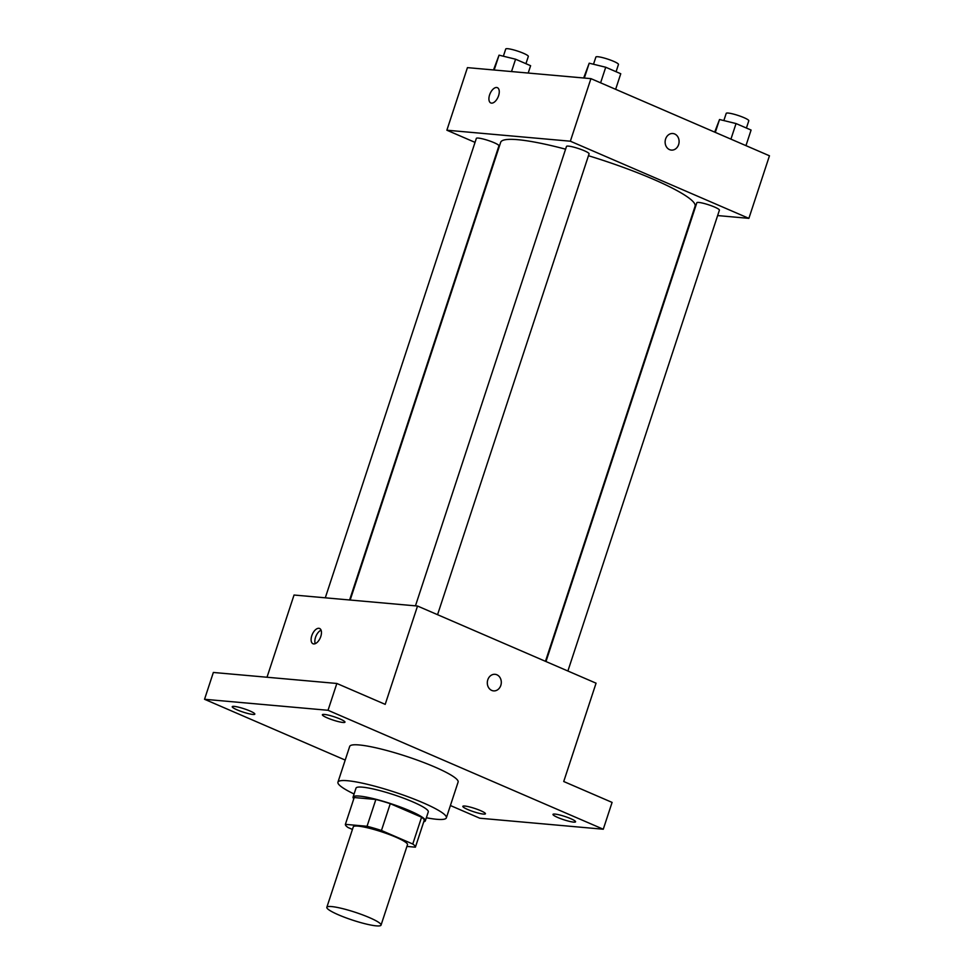 <?xml version="1.0" encoding="UTF-8"?>
<svg xmlns="http://www.w3.org/2000/svg" width="974" height="974" viewBox="0 0 974 974"><rect width="100%" height="100%" fill="white"/><g stroke="black" fill="none" stroke-linecap="round" stroke-linejoin="round"><path stroke-width="1.46" d="M331.623 906.575A28.526 4.139 18.2 0 1 362.645 914.89A28.526 4.139 18.2 0 1 381.041 925.13A28.526 4.139 18.2 0 1 352.649 920.15A28.526 4.139 18.2 0 1 326.838 907.305A28.526 4.139 18.2 0 1 331.623 906.575M326.838 907.305L353.282 826.853A28.526 4.139 18.2 0 1 358.079 826.122A28.526 4.139 18.2 0 1 389.089 834.438A28.526 4.139 18.2 0 1 407.497 844.677L381.041 925.13M345.38 824.357L354.207 797.536L375.867 799.471L367.04 826.281L345.38 824.357A36.829 5.345 18.2 0 0 348.01 827.51L352.442 829.422M406.925 846.418L415.399 847.173A36.829 5.345 18.2 0 0 412.769 844.02L381.455 830.493A36.829 5.345 18.2 0 0 367.04 826.281M412.769 844.02L421.584 817.21L390.27 803.672L381.455 830.493M375.867 799.471A36.829 5.345 18.2 0 1 390.27 803.672M421.584 817.21A36.829 5.345 18.2 0 1 424.214 820.364L415.399 847.173M423.751 821.764A38.047 5.527 -161.8 0 0 425.346 820.826A38.047 5.527 -161.8 0 0 409.786 810.782A38.047 5.527 -161.8 0 0 373.176 798.595A38.047 5.527 -161.8 0 0 353.075 797.073A38.047 5.527 -161.8 0 0 353.793 798.765M353.075 797.073L356.009 788.124A38.047 5.527 18.2 0 1 362.389 787.15A38.047 5.527 18.2 0 1 412.733 801.846A38.047 5.527 18.2 0 1 428.28 811.89L425.346 820.826M354.086 793.993A57.064 8.279 18.2 0 1 337.941 782.183A57.064 8.279 18.2 0 1 347.511 780.722A57.064 8.279 18.2 0 1 409.555 797.353A57.064 8.279 18.2 0 1 446.36 817.831A57.064 8.279 18.2 0 1 426.356 817.758M337.941 782.183L349.69 746.437A57.064 8.279 18.2 0 1 359.272 744.964A57.064 8.279 18.2 0 1 421.304 761.595A57.064 8.279 18.2 0 1 458.109 782.073L446.36 817.831M467.703 809.491A11.883 1.729 18.2 0 1 462.833 806.35A11.883 1.729 18.2 0 1 474.667 808.42A11.883 1.729 18.2 0 1 485.429 813.777A11.883 1.729 18.2 0 1 479.135 813.302A11.883 1.729 18.2 0 1 467.703 809.491M237.096 709.839A11.883 1.729 18.2 0 1 232.238 706.698A11.883 1.729 18.2 0 1 244.072 708.768A11.883 1.729 18.2 0 1 254.823 714.125A11.883 1.729 18.2 0 1 248.54 713.65A11.883 1.729 18.2 0 1 237.096 709.839M327.24 717.875A11.883 1.729 18.2 0 1 322.382 714.733A11.883 1.729 18.2 0 1 334.216 716.803A11.883 1.729 18.2 0 1 344.966 722.16A11.883 1.729 18.2 0 1 338.684 721.685A11.883 1.729 18.2 0 1 327.24 717.875M557.846 817.527A11.883 1.729 18.2 0 1 552.989 814.386A11.883 1.729 18.2 0 1 564.823 816.456A11.883 1.729 18.2 0 1 575.573 821.812A11.883 1.729 18.2 0 1 569.291 821.326A11.883 1.729 18.2 0 1 557.846 817.527M450.402 805.522L479.78 818.221L603.271 829.227L328.031 710.289L204.54 699.283L345.21 760.073M603.271 829.227L612.086 802.406L563.727 781.513L596.064 683.188L417.529 606.035L385.205 704.36L336.846 683.468L328.031 710.289M487.791 679.791A8.328 6.988 -84.9 0 1 495.048 674.312A8.328 6.988 -84.9 0 1 501.269 683.224A8.328 6.988 -84.9 0 1 493.562 690.883A8.328 6.988 -84.9 0 1 487.791 679.791M336.846 683.468L213.355 672.462L204.54 699.283M417.529 606.035L294.038 595.029L267.01 677.247M318.851 628.291A8.328 4.359 113.4 0 1 319.582 628.474A8.328 4.359 113.4 0 1 320.276 637.848A8.328 4.359 113.4 0 1 312.983 643.753A8.328 4.359 113.4 0 1 312.021 635.048A8.328 4.359 113.4 0 1 318.851 628.291M315.235 643.668A8.328 4.359 113.4 0 1 316.026 636.01A8.328 4.359 113.4 0 1 321.067 630.178M495.036 674.312A8.328 6.988 -84.9 0 1 501.257 683.212A8.328 6.988 -84.9 0 1 493.562 690.883M350.177 600.033L500.66 142.326A102.331 14.853 18.2 0 1 517.839 139.696A102.331 14.853 18.2 0 1 565.59 149.18M588.466 155.718A102.331 14.853 18.2 0 1 695.083 206.245L545.464 661.322M349.605 599.984L498.932 145.82A11.883 1.729 -161.8 0 0 488.181 140.463A11.883 1.729 -161.8 0 0 476.347 138.393L325.292 597.817M545.976 661.541L696.824 202.75A11.883 1.729 18.2 0 1 698.821 202.446A11.883 1.729 18.2 0 1 711.738 205.904A11.883 1.729 18.2 0 1 719.409 210.177L567.891 671.013M415.448 605.852L566.491 146.429A11.883 1.729 18.2 0 1 568.487 146.124A11.883 1.729 18.2 0 1 581.417 149.582A11.883 1.729 18.2 0 1 589.075 153.855L437.557 614.691M717.631 215.571L748.884 218.359L570.35 141.206L446.871 130.212L475.032 142.374M570.35 141.206L590.926 78.638L769.46 155.791L748.884 218.359M665.607 138.99A8.328 6.988 -84.9 0 1 672.851 133.511A8.328 6.988 -84.9 0 1 679.073 142.423A8.328 6.988 -84.9 0 1 671.366 150.093A8.328 6.988 -84.9 0 1 665.607 138.99M590.926 78.638L467.435 67.632L446.871 130.212M490.786 102.952A8.328 4.359 113.4 0 1 489.825 94.247A8.328 4.359 113.4 0 1 496.667 87.502A8.328 4.359 113.4 0 1 497.385 87.672A8.328 4.359 113.4 0 1 498.079 97.047A8.328 4.359 113.4 0 1 490.786 102.952A8.328 4.359 113.4 0 1 489.825 94.247A8.328 4.359 113.4 0 1 496.655 87.49A8.328 4.359 113.4 0 1 497.385 87.672M672.839 133.511A8.328 6.988 -84.9 0 1 679.061 142.423A8.328 6.988 -84.9 0 1 671.366 150.093M528.2 73.05L530.611 65.708L515.575 59.207L499.053 55.165L493.514 69.958M515.575 59.207L511.52 71.565M499.053 55.165L494.171 70.018M503.363 56.212L505.737 49.004A11.883 1.729 18.2 0 1 507.734 48.7A11.883 1.729 18.2 0 1 520.652 52.158A11.883 1.729 18.2 0 1 528.322 56.431L525.936 63.687M615.641 89.316L620.755 73.744L605.731 67.243L589.209 63.2L583.657 77.993M605.731 67.243L600.605 82.814M589.209 63.2L584.327 78.054M593.507 64.247L595.881 57.04A11.883 1.729 18.2 0 1 597.878 56.736A11.883 1.729 18.2 0 1 610.795 60.193A11.883 1.729 18.2 0 1 618.466 64.467L616.079 71.723M745.962 145.637L751.088 130.053L736.052 123.564L719.53 119.51L714.697 132.123M736.052 123.564L730.926 139.136M719.53 119.51L715.306 132.379M723.84 120.569L726.214 113.361A11.883 1.729 18.2 0 1 728.199 113.057A11.883 1.729 18.2 0 1 741.129 116.515A11.883 1.729 18.2 0 1 748.799 120.788L746.413 128.044"/></g></svg>

